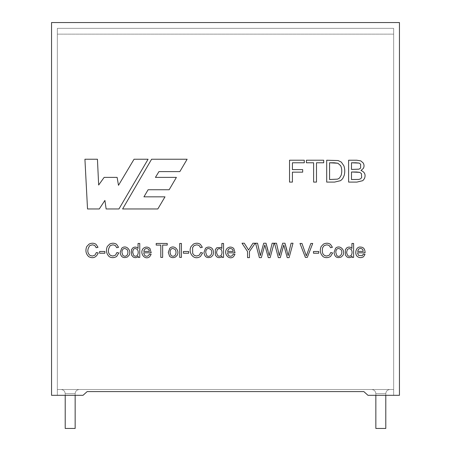 <?xml version="1.0" encoding="UTF-8"?>
<svg xmlns="http://www.w3.org/2000/svg" width="451" height="451" viewBox="0 0 451 451"><rect width="100%" height="100%" fill="white"/><g stroke="black" fill="none" stroke-linecap="round" stroke-linejoin="round"><path stroke-width="0.34" stroke-dasharray="2.25 1.69" d="M57.339 28.351L57.339 389.517L57.339 28.351L393.661 28.351L393.661 389.517L57.339 389.517L393.661 389.517L393.661 28.351L57.339 28.351L57.339 389.517L393.661 389.517L393.661 28.351L57.339 28.351L393.661 28.351L393.661 389.517L57.339 389.517L57.339 28.351M61.071 389.517L79.291 389.517L61.071 389.517C63.568 389.782 64.95 391.164 65.209 393.661L75.154 393.661L65.209 393.661L65.209 395.313L65.209 393.661L75.154 393.661L65.209 393.661L65.209 428.45L75.154 428.45L65.209 428.45L75.154 428.45L65.209 428.45L65.209 393.661L75.154 393.661L65.209 393.661C64.95 391.164 63.568 389.782 61.071 389.517L79.291 389.517L61.071 389.517C63.568 389.782 64.95 391.164 65.209 393.661L75.154 393.661L65.209 393.661C64.95 391.164 63.568 389.782 61.071 389.517M371.709 389.517L389.929 389.517L371.709 389.517C374.206 389.782 375.587 391.164 375.846 393.661L385.791 393.661L375.846 393.661L375.846 395.313L375.846 393.661L385.791 393.661L375.846 393.661L375.846 428.45L385.791 428.45L375.846 428.45L385.791 428.45L375.846 428.45L375.846 393.661L385.791 393.661L375.846 393.661C375.587 391.164 374.206 389.782 371.709 389.517L389.929 389.517L371.709 389.517C374.206 389.782 375.587 391.164 375.846 393.661L385.791 393.661L375.846 393.661C375.587 391.164 374.206 389.782 371.709 389.517M375.846 428.45L385.791 428.45L375.846 428.45M65.209 428.45L75.154 428.45L65.209 428.45M367.977 395.313L399.456 395.313L367.977 395.313L393.661 395.313L367.977 395.313L363.839 391.586L87.161 391.586L83.023 395.313L51.544 395.313L51.544 22.55L399.456 22.55L399.456 395.313L399.456 22.55L51.544 22.55L51.544 395.313L83.023 395.313L87.161 391.586L363.839 391.586L367.977 395.313L393.661 395.313L393.661 34.146L57.339 34.146L57.339 395.313L83.023 395.313L57.339 395.313L57.339 34.146L393.661 34.146L393.661 395.313L367.977 395.313L363.839 391.586L87.161 391.586L83.023 395.313L57.339 395.313L83.023 395.313L87.161 391.586L363.839 391.586L367.977 395.313L363.839 391.586L87.161 391.586L83.023 395.313L87.161 391.586L363.839 391.586L367.977 395.313M97.439 159.231L98.656 185.034L104.147 177.384L98.656 185.034L97.439 159.231L84.923 159.231L87.522 208.965L99.265 208.965L104.914 200.424L99.265 208.965M117.119 177.384L118.489 185.322L134.054 159.231L118.489 185.322L117.119 177.384L104.147 177.384M106.132 208.965L104.914 200.424L106.132 208.965L118.946 208.965L148.086 159.231L134.054 159.231M304.278 162.783L292.411 162.783L292.411 169.604L302.677 169.604L292.411 169.604L292.411 162.783L304.278 162.783L304.278 160.223L289.536 160.223L289.536 182.091L292.411 182.091L292.411 172.164L292.411 182.091M302.677 172.164L292.411 172.164L302.677 172.164L302.677 169.604M313.614 182.091L313.614 162.783L306.398 162.783L313.614 162.783L313.614 182.091L316.489 182.091L316.489 162.783L316.489 182.091M323.705 162.783L316.489 162.783L323.705 162.783L323.705 160.223L306.398 160.223L306.398 162.783M342.681 178.647L340.685 180.625L334.58 182.091L326.699 182.091L326.699 160.223L338.115 160.545L341.311 162.101L343.899 165.838C344.947 169.012 345.038 172.226 344.175 175.462L342.681 178.647L344.175 175.462C345.038 172.226 344.947 169.012 343.899 165.838M339.58 177.993L337.636 179.126L339.58 177.993L341.198 175.214M337.895 163.234L340.646 165.709L337.895 163.234L329.58 162.783L329.58 179.532L329.58 162.783M337.636 179.126L329.58 179.532M360.986 170.478C364.791 172.068 365.941 174.779 364.431 178.619C365.941 174.779 364.791 172.068 360.986 170.478L363.28 168.471L360.986 170.478M358.979 169.164L360.637 168.076L358.979 169.164L351.492 169.429L351.492 162.783L351.492 169.429M359.182 163.087L360.665 164.237L359.182 163.087L351.492 162.783M361.657 177.615L360.563 178.821L361.657 177.615L361.465 173.629L359.735 172.35L351.492 171.989L351.492 179.532L351.492 171.989M364.431 178.619L362.829 180.654L356.927 182.091L348.612 182.091L348.612 160.223L356.797 160.223L360.811 160.894L363.179 162.946C364.29 164.829 364.323 166.673 363.28 168.471M360.563 178.821L358.889 179.419L351.492 179.532M160.798 257.408L160.798 245.09L156.198 245.09L160.798 245.09L160.798 257.408L162.636 257.408L162.636 245.09L162.636 257.408M167.236 245.09L162.636 245.09L167.236 245.09L167.236 243.461L156.198 243.461L156.198 245.09M170.89 255.266C172.333 256.551 173.759 256.551 175.163 255.266C173.759 256.551 172.333 256.551 170.89 255.266M173.032 248.495L175.163 249.471L173.032 248.495C171.171 248.49 170.179 249.781 170.044 252.363M168.291 252.351L169.852 248.197C174.238 244.25 179.972 250.525 177.175 255.283C179.972 250.525 174.238 244.25 169.852 248.197L168.291 252.351L169.599 256.275L168.291 252.351M175.478 257.019C173.19 258.034 171.228 257.792 169.599 256.275C171.228 257.792 173.19 258.034 175.478 257.019L177.175 255.283M179.718 257.408L181.426 257.408L181.426 243.461L179.718 243.461L179.718 257.408M183.399 253.214L188.687 253.214L188.687 251.489L183.399 251.489L183.399 253.214M199.122 245.507L196.805 244.814L199.122 245.507M194.116 245.581L192.6 247.65L194.116 245.581M194.291 255.396L192.678 253.423L194.291 255.396L196.653 256.044L199.28 255.153M200.734 252.509L202.584 252.977L200.486 256.444C193.31 261.129 187.853 252.024 191.083 246.528C187.853 252.024 193.31 261.129 200.486 256.444M193.456 244.07C195.965 242.88 198.265 242.954 200.357 244.295C198.265 242.954 195.965 242.88 193.456 244.07L191.083 246.528M200.532 247.717L202.352 247.3L200.357 244.295M205.724 252.363L206.581 255.266C209.089 258.626 213.729 253.547 210.848 249.471L208.723 248.495C206.862 248.49 205.865 249.781 205.724 252.363M203.982 252.351L205.543 248.197C207.843 246.624 210.036 246.708 212.133 248.439C213.622 250.632 213.87 252.915 212.866 255.283C213.87 252.915 213.622 250.632 212.133 248.439C210.036 246.708 207.843 246.624 205.543 248.197L203.982 252.351C204.562 256.991 206.958 258.541 211.164 257.019L212.866 255.283M221.965 257.408L221.965 256.14L221.965 257.408L223.555 257.408L223.555 243.461L221.847 243.461L221.847 248.467L221.847 243.461M215.364 255.108L215.319 249.617L215.364 255.108L216.931 256.974C218.994 258.085 220.674 257.803 221.965 256.14M220.686 247.464L221.847 248.467L220.686 247.464L216.818 247.734L215.319 249.617M219.231 248.495L217.331 249.431L219.231 248.495L221.204 249.471C222.264 251.365 222.27 253.315 221.227 255.311C218.865 257.205 217.314 256.224 216.559 252.374M227.569 251.399L233.257 251.399L232.598 249.471C230.173 247.734 228.499 248.377 227.569 251.399L233.257 251.399L232.598 249.471M227.484 252.808L228.431 255.351L227.484 252.808L235.033 252.808L227.484 252.808M235.033 252.808L233.765 248.456C231.487 246.607 229.249 246.618 227.05 248.484C222.957 253.022 228.595 260.593 233.438 256.777L234.988 254.364L233.235 254.133M94.789 245.507L92.466 244.814L94.789 245.507M92.331 256.044L89.963 255.396L92.331 256.044L94.952 255.153M96.413 252.509L98.245 252.977C96.176 257.538 93.03 258.784 88.802 256.72C85.853 253.919 85.171 250.519 86.755 246.528C85.171 250.519 85.853 253.919 88.802 256.72M89.118 244.07C91.643 242.875 93.949 242.954 96.029 244.295C93.949 242.954 91.643 242.875 89.118 244.07L86.755 246.528M89.963 255.396C87.161 252.836 87.105 249.566 89.788 245.581M96.198 247.717L98.014 247.3L96.029 244.295M99.603 253.214L104.886 253.214L104.886 251.489L99.603 251.489L99.603 253.214M115.321 245.507L113.004 244.814L115.321 245.507M112.863 256.044L110.489 255.396L112.863 256.044L115.49 255.153M116.944 252.509L118.782 252.977L116.696 256.444C114.154 257.949 111.701 258.04 109.339 256.72C106.391 253.919 105.709 250.519 107.287 246.528C105.709 250.519 106.391 253.919 109.339 256.72C111.701 258.04 114.154 257.949 116.696 256.444M109.655 244.07C112.164 242.875 114.469 242.948 116.567 244.295C114.469 242.948 112.164 242.875 109.655 244.07L107.287 246.528M110.489 255.396C107.699 252.836 107.642 249.566 110.32 245.581M116.73 247.717L118.551 247.3L116.567 244.295M122.779 255.266C124.194 256.551 125.62 256.551 127.058 255.266C125.62 256.551 124.194 256.551 122.779 255.266M124.921 248.495L127.058 249.471L124.921 248.495C123.061 248.49 122.063 249.781 121.928 252.363M121.742 248.197C126.094 244.256 131.861 250.508 129.071 255.283C131.861 250.508 126.094 244.256 121.742 248.197L120.18 252.351C120.761 256.991 123.157 258.541 127.368 257.019L129.071 255.283M138.169 257.408L138.169 256.14L138.169 257.408L139.754 257.408L139.754 243.461L138.045 243.461L138.045 248.467L138.045 243.461M131.574 255.108L131.517 249.617L131.574 255.108L133.13 256.974C135.21 258.079 136.884 257.803 138.169 256.14M133.028 247.734C135.046 246.686 136.721 246.928 138.045 248.467C136.721 246.928 135.046 246.686 133.028 247.734L131.517 249.617M133.586 255.277C134.894 256.54 136.174 256.551 137.425 255.311C136.174 256.551 134.894 256.54 133.586 255.277M135.441 248.495L137.408 249.471L135.441 248.495C133.784 248.45 132.893 249.741 132.757 252.374M143.751 251.399L149.439 251.399L148.779 249.471C146.338 247.74 144.664 248.383 143.751 251.399L149.439 251.399L148.779 249.471M149.619 256.777C144.726 260.593 139.173 253 143.221 248.484C139.173 253 144.726 260.593 149.619 256.777L151.17 254.364L149.411 254.133C148.176 256.467 146.575 256.873 144.602 255.351L143.66 252.808L151.215 252.808L143.66 252.808M151.215 252.808L149.935 248.456C147.674 246.607 145.431 246.618 143.221 248.484M247.543 257.639L247.543 251.534L242.001 243.224L247.543 251.534L247.543 257.639L249.442 257.639L249.442 251.534L249.442 257.639M242.001 243.224L244.284 243.224L248.586 250.023L250.175 247.475M255.193 243.224L249.442 251.534L255.193 243.224L252.966 243.224M264.805 244.972L265.273 246.669L264.805 244.972L261.332 257.639L259.359 257.639L255.576 243.224L257.538 243.224L259.703 252.684M260.317 255.627L263.711 243.224L266 243.224L268.041 250.542M268.272 257.639L270.138 257.639L274.061 243.224L272.145 243.224L269.174 255.627M278.318 257.639L274.529 243.224L276.497 243.224L279.276 255.627L279.924 252.966L279.276 255.627L278.662 252.684M279.924 252.966L282.664 243.224L284.959 243.224L287.005 250.542M288.138 255.627L291.098 243.224L293.015 243.224L289.108 257.639L287.225 257.639L284.226 246.669M301.967 243.461L306.33 255.88L310.846 243.461L312.729 243.461L307.283 257.408L305.383 257.408L299.977 243.461L301.967 243.461M313.468 253.214L318.756 253.214L318.756 251.489L313.468 251.489L313.468 253.214M329.191 245.507L326.874 244.814L329.191 245.507M324.184 245.581L322.662 247.65L324.184 245.581M326.721 256.044L329.348 255.153L326.721 256.044M330.803 252.509L332.641 252.977L330.555 256.444C327.99 257.949 325.543 258.04 323.209 256.72C320.249 253.919 319.562 250.519 321.151 246.528C319.562 250.519 320.249 253.919 323.209 256.72M323.525 244.07C326.056 242.88 328.356 242.954 330.425 244.295C328.356 242.954 326.056 242.88 323.525 244.07L321.151 246.528M330.6 247.717L332.421 247.3L330.425 244.295M335.798 252.363L336.649 255.266C339.158 258.626 343.797 253.547 340.917 249.471L338.791 248.495C336.931 248.49 335.933 249.781 335.798 252.363M335.612 248.197C339.958 244.256 345.72 250.508 342.935 255.283C345.72 250.508 339.958 244.256 335.612 248.197L334.05 252.351C334.619 256.985 337.015 258.541 341.232 257.019L342.935 255.283M352.028 257.408L352.028 256.14L352.028 257.408L353.612 257.408L353.612 243.461L351.915 243.461L351.915 248.467L351.915 243.461M345.432 255.108L345.376 249.617L346.887 247.734C348.944 246.686 350.619 246.934 351.915 248.467C350.619 246.934 348.944 246.686 346.887 247.734L345.376 249.617L345.432 255.108L346.999 256.974C349.063 258.085 350.737 257.803 352.028 256.14M346.627 252.374C347.349 256.213 348.899 257.194 351.284 255.311C348.899 257.194 347.349 256.213 346.627 252.374M349.3 248.495L347.388 249.431L349.3 248.495L351.273 249.471M357.62 251.399L363.297 251.399L357.62 251.399L358.511 249.273L357.62 251.399M358.472 255.351L362.209 255.74L358.472 255.351L357.525 252.808L365.079 252.808L357.525 252.808M363.483 256.777C361.217 258.073 359.081 257.91 357.074 256.275C359.081 257.91 361.217 258.073 363.483 256.777L365.028 254.364L363.275 254.133M365.079 252.808C365.011 249.003 363.483 247.097 360.496 247.075C356.29 246.381 354.26 253.174 357.074 256.275M358.511 249.273C359.966 248.151 361.341 248.213 362.649 249.471L363.297 251.399M143.937 196.839L164.998 196.839L143.937 196.839L148.114 189.741L143.937 196.839M169.164 189.741L148.114 189.741L169.164 189.741L176.397 177.384L155.432 177.384L176.397 177.384M158.949 171.605L155.432 177.384L158.949 171.605L179.848 171.605L158.949 171.605M179.848 171.605L187.131 159.231L151.598 159.231L122.616 208.965L157.822 208.965L164.998 196.839M57.339 395.313L57.339 34.146L57.339 395.313M393.661 395.313L393.661 34.146L393.661 395.313M57.339 34.146L393.661 34.146L57.339 34.146M75.154 395.313L75.154 393.661C75.407 391.152 76.788 389.771 79.291 389.517C76.788 389.771 75.407 391.152 75.154 393.661L75.154 428.45M385.791 395.313L385.791 393.661C386.045 391.152 387.426 389.771 389.929 389.517C387.426 389.771 386.045 391.152 385.791 393.661L385.791 428.45"/><path stroke-width="0.68" d="M65.209 428.45L75.154 428.45L65.209 428.45L65.209 395.313L65.209 428.45M375.846 428.45L385.791 428.45L375.846 428.45L375.846 395.313L375.846 428.45M87.161 391.586L363.839 391.586L367.977 395.313L399.456 395.313L399.456 22.55L51.544 22.55L51.544 395.313L83.023 395.313L87.161 391.586L83.023 395.313L51.544 395.313L51.544 22.55L399.456 22.55L399.456 395.313L367.977 395.313L363.839 391.586L87.161 391.586M351.915 243.461L353.612 243.461L353.612 257.408L352.028 257.408L352.028 256.14C350.737 257.803 349.063 258.085 346.999 256.974L345.432 255.108L345.376 249.617L346.887 247.734C348.944 246.686 350.619 246.934 351.915 248.467L351.915 243.461L353.612 243.461L353.612 257.408L352.028 257.408L353.612 257.408L353.612 243.461L351.915 243.461L351.915 248.467C350.619 246.934 348.944 246.686 346.887 247.734L345.376 249.617L345.432 255.108L346.999 256.974C349.063 258.085 350.737 257.803 352.028 256.14L352.028 257.408M342.935 255.283L341.232 257.019C337.015 258.541 334.619 256.985 334.05 252.351L335.612 248.197C339.958 244.256 345.72 250.508 342.935 255.283L341.232 257.019C337.015 258.541 334.619 256.985 334.05 252.351C334.619 256.985 337.015 258.541 341.232 257.019L342.935 255.283C345.72 250.508 339.958 244.256 335.612 248.197L334.05 252.351L335.612 248.197M330.6 247.717L329.191 245.507L326.874 244.814L324.184 245.581L322.662 247.65C321.614 252.859 322.967 255.661 326.721 256.044L329.348 255.153L330.803 252.509L332.641 252.977L330.555 256.444C327.99 257.949 325.543 258.04 323.209 256.72C320.249 253.919 319.562 250.519 321.151 246.528L323.525 244.07C326.056 242.88 328.356 242.954 330.425 244.295L332.421 247.3L330.6 247.717L329.191 245.507L330.6 247.717L332.421 247.3L330.425 244.295C328.356 242.954 326.056 242.88 323.525 244.07L321.151 246.528C319.562 250.519 320.249 253.919 323.209 256.72C325.543 258.04 327.99 257.949 330.555 256.444L332.641 252.977L330.803 252.509L329.348 255.153L326.721 256.044C322.967 255.661 321.614 252.859 322.662 247.65L324.184 245.581L326.874 244.814L329.191 245.507L330.6 247.717L332.421 247.3L330.425 244.295M318.756 253.214L313.468 253.214L313.468 251.489L318.756 251.489L318.756 253.214L313.468 253.214L318.756 253.214L318.756 251.489L313.468 251.489L313.468 253.214L313.468 251.489L318.756 251.489L318.756 253.214M307.283 257.408L305.383 257.408L299.977 243.461L301.967 243.461L306.33 255.88L310.846 243.461L312.729 243.461L307.283 257.408L305.383 257.408L307.283 257.408L312.729 243.461L310.846 243.461L306.33 255.88L301.967 243.461L299.977 243.461L305.383 257.408L299.977 243.461L301.967 243.461L306.33 255.88L310.846 243.461L312.729 243.461L307.283 257.408M280.296 257.639L283.769 244.972L284.226 246.669L283.769 244.972L280.296 257.639L283.329 246.658L280.296 257.639L278.318 257.639L274.529 243.224L276.497 243.224L279.276 255.627L282.664 243.224L284.959 243.224L288.138 255.627L291.098 243.224L293.015 243.224L289.108 257.639L287.225 257.639L283.769 244.972L287.225 257.639L289.108 257.639L293.015 243.224L291.098 243.224L288.138 255.627L284.959 243.224L282.664 243.224L279.276 255.627L276.497 243.224L274.529 243.224L278.318 257.639L280.296 257.639L278.318 257.639L274.529 243.224L276.497 243.224L278.662 252.684M264.805 244.972L261.332 257.639L259.359 257.639L255.576 243.224L257.538 243.224L260.317 255.627L263.711 243.224L266 243.224L269.174 255.627L272.145 243.224L274.061 243.224L270.138 257.639L268.272 257.639L264.805 244.972L261.332 257.639L259.359 257.639L261.332 257.639L264.805 244.972L268.272 257.639L270.138 257.639L274.061 243.224L272.145 243.224L269.174 255.627L266 243.224L263.711 243.224L260.317 255.627L257.538 243.224L255.576 243.224L259.359 257.639L255.576 243.224L257.538 243.224L259.703 252.684M249.442 257.639L247.543 257.639L247.543 251.534L242.001 243.224L244.284 243.224L248.586 250.023L252.966 243.224L255.193 243.224L249.442 251.534L249.442 257.639L247.543 257.639L249.442 257.639L249.442 251.534L255.193 243.224L252.966 243.224L248.586 250.023L244.284 243.224L242.001 243.224L247.543 251.534L247.543 257.639M143.66 252.808L144.602 255.351C146.575 256.873 148.176 256.467 149.411 254.133L151.17 254.364L149.619 256.777C144.726 260.593 139.173 253 143.221 248.484C145.431 246.618 147.674 246.607 149.935 248.456L151.215 252.808L143.66 252.808L144.602 255.351L143.66 252.808L151.215 252.808L149.935 248.456C147.674 246.607 145.431 246.618 143.221 248.484C139.173 253 144.726 260.593 149.619 256.777L151.17 254.364L149.411 254.133C148.176 256.467 146.575 256.873 144.602 255.351C146.575 256.873 148.176 256.467 149.411 254.133L151.17 254.364L149.619 256.777M221.847 243.461L223.555 243.461L223.555 257.408L221.965 257.408L221.965 256.14C220.674 257.803 218.994 258.085 216.931 256.974L215.364 255.108L215.319 249.617L216.818 247.734L220.686 247.464L221.847 248.467L221.847 243.461L223.555 243.461L223.555 257.408L221.965 257.408L223.555 257.408L223.555 243.461L221.847 243.461L221.847 248.467L220.686 247.464L216.818 247.734L215.319 249.617L215.364 255.108L216.931 256.974C218.994 258.085 220.674 257.803 221.965 256.14L221.965 257.408M203.982 252.351L205.543 248.197C207.843 246.624 210.036 246.708 212.133 248.439C213.622 250.632 213.87 252.915 212.866 255.283L211.164 257.019C206.958 258.541 204.562 256.991 203.982 252.351C204.562 256.991 206.958 258.541 211.164 257.019L212.866 255.283C213.87 252.915 213.622 250.632 212.133 248.439C210.036 246.708 207.843 246.624 205.543 248.197L203.982 252.351C204.562 256.991 206.958 258.541 211.164 257.019L212.866 255.283M200.532 247.717L199.122 245.507L196.805 244.814L194.116 245.581L192.6 247.65L192.678 253.423L194.291 255.396L196.653 256.044L199.28 255.153L200.734 252.509L202.584 252.977L200.486 256.444C193.31 261.129 187.853 252.024 191.083 246.528L193.456 244.07C195.965 242.88 198.265 242.954 200.357 244.295L202.352 247.3L200.532 247.717L199.122 245.507L200.532 247.717L202.352 247.3L200.357 244.295C198.265 242.954 195.965 242.88 193.456 244.07L191.083 246.528C187.853 252.024 193.31 261.129 200.486 256.444L202.584 252.977L200.734 252.509L199.28 255.153L196.653 256.044L194.291 255.396L192.678 253.423L192.6 247.65L194.116 245.581L196.805 244.814L199.122 245.507L200.532 247.717L202.352 247.3L200.357 244.295M188.687 253.214L183.399 253.214L183.399 251.489L188.687 251.489L188.687 253.214L183.399 253.214L188.687 253.214L188.687 251.489L183.399 251.489L183.399 253.214L183.399 251.489L188.687 251.489L188.687 253.214M181.426 257.408L179.718 257.408L179.718 243.461L181.426 243.461L181.426 257.408L179.718 257.408L181.426 257.408L181.426 243.461L179.718 243.461L179.718 257.408L179.718 243.461L181.426 243.461L181.426 257.408M168.291 252.351L169.852 248.197C174.238 244.25 179.972 250.525 177.175 255.283L175.478 257.019C173.19 258.034 171.228 257.792 169.599 256.275L168.291 252.351L169.599 256.275C171.228 257.792 173.19 258.034 175.478 257.019L177.175 255.283C179.972 250.525 174.238 244.25 169.852 248.197L168.291 252.351M162.636 257.408L160.798 257.408L160.798 245.09L156.198 245.09L156.198 243.461L167.236 243.461L167.236 245.09L162.636 245.09L162.636 257.408L160.798 257.408L162.636 257.408L162.636 245.09L167.236 245.09L167.236 243.461L156.198 243.461L156.198 245.09L160.798 245.09L160.798 257.408M360.986 170.478C364.791 172.068 365.941 174.779 364.431 178.619L362.829 180.654L356.927 182.091L348.612 182.091L348.612 160.223L356.797 160.223L360.811 160.894L363.179 162.946C364.29 164.829 364.323 166.673 363.28 168.471L360.986 170.478L363.28 168.471C364.323 166.673 364.29 164.829 363.179 162.946L360.811 160.894L356.797 160.223L348.612 160.223L348.612 182.091L356.927 182.091L362.829 180.654L364.431 178.619C365.941 174.779 364.791 172.068 360.986 170.478M343.899 165.838L341.311 162.101L338.115 160.545L326.699 160.223L338.115 160.545L341.311 162.101L343.899 165.838C344.947 169.012 345.038 172.226 344.175 175.462L342.681 178.647L340.685 180.625L334.58 182.091L326.699 182.091L326.699 160.223L326.699 182.091L334.58 182.091L340.685 180.625L342.681 178.647L344.175 175.462C345.038 172.226 344.947 169.012 343.899 165.838L341.311 162.101L338.115 160.545L326.699 160.223L326.699 182.091L334.58 182.091L340.685 180.625L342.681 178.647M316.489 182.091L313.614 182.091L313.614 162.783L306.398 162.783L306.398 160.223L323.705 160.223L323.705 162.783L316.489 162.783L316.489 182.091L313.614 182.091L316.489 182.091L316.489 162.783L323.705 162.783L323.705 160.223L306.398 160.223L306.398 162.783L313.614 162.783L313.614 182.091M292.411 182.091L289.536 182.091L289.536 160.223L304.278 160.223L304.278 162.783L292.411 162.783L292.411 169.604L302.677 169.604L302.677 172.164L292.411 172.164L292.411 182.091L289.536 182.091L292.411 182.091L292.411 172.164L302.677 172.164L302.677 169.604L292.411 169.604L292.411 162.783L304.278 162.783L304.278 160.223L289.536 160.223L289.536 182.091L289.536 160.223L304.278 160.223L304.278 162.783M99.265 208.965L87.522 208.965L84.923 159.231L97.439 159.231L98.656 185.034L104.147 177.384L117.119 177.384L118.489 185.322L134.054 159.231L148.086 159.231L118.946 208.965L106.132 208.965L104.914 200.424L99.265 208.965L87.522 208.965L84.923 159.231L87.522 208.965L99.265 208.965L104.914 200.424L106.132 208.965L118.946 208.965L148.086 159.231L134.054 159.231L118.489 185.322L117.119 177.384L104.147 177.384L98.656 185.034L97.439 159.231L84.923 159.231L97.439 159.231M227.484 252.808L228.431 255.351C230.388 256.873 231.989 256.467 233.235 254.133L234.988 254.364L233.438 256.777C228.595 260.593 222.957 253.022 227.05 248.484C229.249 246.618 231.487 246.607 233.765 248.456L235.033 252.808L227.484 252.808L235.033 252.808L233.765 248.456C231.487 246.607 229.249 246.618 227.05 248.484C222.957 253.022 228.595 260.593 233.438 256.777L234.988 254.364L233.235 254.133C231.989 256.467 230.388 256.873 228.431 255.351L227.484 252.808M96.198 247.717L94.789 245.507L92.466 244.814L89.788 245.581C87.105 249.566 87.161 252.836 89.963 255.396L92.331 256.044L94.952 255.153L96.413 252.509L98.245 252.977C96.176 257.538 93.03 258.784 88.802 256.72C85.853 253.919 85.171 250.519 86.755 246.528L89.118 244.07C91.643 242.875 93.949 242.954 96.029 244.295L98.014 247.3L96.198 247.717L94.789 245.507L96.198 247.717L98.014 247.3L96.029 244.295C93.949 242.954 91.643 242.875 89.118 244.07L86.755 246.528C85.171 250.519 85.853 253.919 88.802 256.72C93.03 258.784 96.176 257.538 98.245 252.977L96.413 252.509L94.952 255.153L92.331 256.044L89.963 255.396C87.161 252.836 87.105 249.566 89.788 245.581L92.466 244.814L94.789 245.507L96.198 247.717L98.014 247.3L96.029 244.295M104.886 253.214L99.603 253.214L99.603 251.489L104.886 251.489L104.886 253.214L99.603 253.214L104.886 253.214L104.886 251.489L99.603 251.489L99.603 253.214L99.603 251.489L104.886 251.489L104.886 253.214M116.73 247.717L115.321 245.507L113.004 244.814L110.32 245.581C107.642 249.566 107.699 252.836 110.489 255.396L112.863 256.044L115.49 255.153L116.944 252.509L118.782 252.977L116.696 256.444C114.154 257.949 111.701 258.04 109.339 256.72C106.391 253.919 105.709 250.519 107.287 246.528L109.655 244.07C112.164 242.875 114.469 242.948 116.567 244.295L118.551 247.3L116.73 247.717L115.321 245.507L116.73 247.717L118.551 247.3L116.567 244.295C114.469 242.948 112.164 242.875 109.655 244.07L107.287 246.528C105.709 250.519 106.391 253.919 109.339 256.72C111.701 258.04 114.154 257.949 116.696 256.444L118.782 252.977L116.944 252.509L115.49 255.153L112.863 256.044L110.489 255.396C107.699 252.836 107.642 249.566 110.32 245.581L113.004 244.814L115.321 245.507L116.73 247.717L118.551 247.3L116.567 244.295M129.071 255.283L127.368 257.019C123.157 258.541 120.761 256.991 120.18 252.351L121.742 248.197C126.094 244.256 131.861 250.508 129.071 255.283L127.368 257.019C123.157 258.541 120.761 256.991 120.18 252.351C120.761 256.991 123.157 258.541 127.368 257.019L129.071 255.283C131.861 250.508 126.094 244.256 121.742 248.197L120.18 252.351L121.742 248.197M138.045 243.461L139.754 243.461L139.754 257.408L138.169 257.408L138.169 256.14C136.884 257.803 135.21 258.079 133.13 256.974L131.574 255.108L131.517 249.617L133.028 247.734C135.046 246.686 136.721 246.928 138.045 248.467L138.045 243.461L139.754 243.461L139.754 257.408L138.169 257.408L139.754 257.408L139.754 243.461L138.045 243.461L138.045 248.467C136.721 246.928 135.046 246.686 133.028 247.734L131.517 249.617L131.574 255.108L133.13 256.974C135.21 258.079 136.884 257.803 138.169 256.14L138.169 257.408M357.525 252.808L358.472 255.351L362.209 255.74L363.275 254.133L365.028 254.364L363.483 256.777C361.217 258.073 359.081 257.91 357.074 256.275C354.26 253.174 356.29 246.381 360.496 247.075C363.483 247.097 365.011 249.003 365.079 252.808L357.525 252.808L358.472 255.351L357.525 252.808L365.079 252.808C365.011 249.003 363.483 247.097 360.496 247.075C356.29 246.381 354.26 253.174 357.074 256.275C359.081 257.91 361.217 258.073 363.483 256.777L365.028 254.364L363.275 254.133L362.209 255.74L358.472 255.351M122.616 208.965L151.598 159.231L187.131 159.231L179.848 171.605L158.949 171.605L155.432 177.384L176.397 177.384L169.164 189.741L148.114 189.741L143.937 196.839L164.998 196.839L157.822 208.965L122.616 208.965L151.598 159.231L187.131 159.231L151.598 159.231L122.616 208.965L157.822 208.965L122.616 208.965M104.147 177.384L117.119 177.384M134.054 159.231L148.086 159.231L118.946 208.965L106.132 208.965M302.677 169.604L302.677 172.164M306.398 162.783L306.398 160.223L323.705 160.223L323.705 162.783M329.58 162.783L334.157 162.783L329.58 162.783L329.58 179.532L329.58 162.783L337.895 163.234L340.646 165.709C341.92 168.432 342.106 171.6 341.198 175.214L339.58 177.993L337.636 179.126L329.58 179.532L337.636 179.126L339.58 177.993L341.198 175.214C342.106 171.6 341.92 168.432 340.646 165.709C341.92 168.432 342.106 171.6 341.198 175.214L339.58 177.993M334.157 162.783L337.895 163.234L334.157 162.783M329.58 179.532L337.636 179.126M341.198 175.214C342.106 171.6 341.92 168.432 340.646 165.709L337.895 163.234M364.431 178.619L362.829 180.654L356.927 182.091L348.612 182.091L348.612 160.223L356.797 160.223L360.811 160.894L363.179 162.946C364.29 164.829 364.323 166.673 363.28 168.471M351.492 162.783L355.85 162.783L351.492 162.783L351.492 169.429L351.492 162.783L359.182 163.087L360.665 164.237L360.637 168.076L358.979 169.164L351.492 169.429L358.979 169.164L360.637 168.076L360.665 164.237L360.637 168.076L360.665 164.237L359.182 163.087L355.85 162.783L359.182 163.087M351.492 171.989L356.549 171.989L351.492 171.989L351.492 179.532L351.492 171.989L359.735 172.35L361.465 173.629L361.657 177.615L360.563 178.821L358.889 179.419L351.492 179.532L358.889 179.419L360.563 178.821L361.657 177.615L361.465 173.629L361.657 177.615M356.549 171.989L359.735 172.35L361.465 173.629L359.735 172.35L356.549 171.989M351.492 179.532L358.889 179.419L360.563 178.821M351.492 169.429L358.979 169.164M156.198 245.09L156.198 243.461L167.236 243.461L167.236 245.09M170.044 252.363C170.179 249.781 171.171 248.49 173.032 248.495L175.163 249.471C176.302 251.449 176.302 253.383 175.163 255.266C173.759 256.551 172.333 256.551 170.89 255.266L170.044 252.363C170.179 249.781 171.171 248.49 173.032 248.495C171.171 248.49 170.179 249.781 170.044 252.363L170.89 255.266C172.333 256.551 173.759 256.551 175.163 255.266C176.302 253.383 176.302 251.449 175.163 249.471C176.302 251.449 176.302 253.383 175.163 255.266C176.302 253.383 176.302 251.449 175.163 249.471L173.032 248.495M177.175 255.283L175.478 257.019M196.805 244.814L194.116 245.581L196.805 244.814M192.6 247.65L192.678 253.423L192.6 247.65M200.734 252.509L199.28 255.153L200.734 252.509L202.584 252.977L200.486 256.444M191.083 246.528L193.456 244.07M199.28 255.153L196.653 256.044L194.291 255.396M205.724 252.363C205.865 249.781 206.862 248.49 208.723 248.495L210.848 249.471C213.729 253.547 209.089 258.626 206.581 255.266L205.724 252.363C205.865 249.781 206.862 248.49 208.723 248.495L210.848 249.471C213.729 253.547 209.089 258.626 206.581 255.266L205.724 252.363L206.581 255.266C209.089 258.626 213.729 253.547 210.848 249.471L208.723 248.495C206.862 248.49 205.865 249.781 205.724 252.363M221.965 256.14C220.674 257.803 218.994 258.085 216.931 256.974L215.364 255.108M215.319 249.617L216.818 247.734L220.686 247.464M216.559 252.374L217.331 249.431L219.231 248.495L221.204 249.471C222.264 251.365 222.27 253.315 221.227 255.311C218.865 257.205 217.314 256.224 216.559 252.374C217.314 256.224 218.865 257.205 221.227 255.311C222.27 253.315 222.264 251.365 221.204 249.471L219.231 248.495L217.331 249.431L216.559 252.374C217.314 256.224 218.865 257.205 221.227 255.311C222.27 253.315 222.264 251.365 221.204 249.471L219.231 248.495M227.569 251.399L233.257 251.399L227.569 251.399C228.499 248.377 230.173 247.734 232.598 249.471L233.257 251.399L232.598 249.471C230.173 247.734 228.499 248.377 227.569 251.399C228.499 248.377 230.173 247.734 232.598 249.471M233.235 254.133C231.989 256.467 230.388 256.873 228.431 255.351C230.388 256.873 231.989 256.467 233.235 254.133L234.988 254.364L233.438 256.777C228.595 260.593 222.957 253.022 227.05 248.484C229.249 246.618 231.487 246.607 233.765 248.456L235.033 252.808M89.788 245.581L92.466 244.814L89.788 245.581C87.105 249.566 87.161 252.836 89.963 255.396M96.413 252.509L94.952 255.153L96.413 252.509L98.245 252.977C96.176 257.538 93.03 258.784 88.802 256.72M86.755 246.528L89.118 244.07M94.952 255.153L92.331 256.044M110.32 245.581L113.004 244.814L110.32 245.581C107.642 249.566 107.699 252.836 110.489 255.396M116.944 252.509L115.49 255.153L116.944 252.509L118.782 252.977L116.696 256.444M107.287 246.528L109.655 244.07M115.49 255.153L112.863 256.044M121.928 252.363C122.063 249.781 123.061 248.49 124.921 248.495L127.058 249.471C128.191 251.449 128.191 253.383 127.058 255.266C125.62 256.551 124.194 256.551 122.779 255.266L121.928 252.363C122.063 249.781 123.061 248.49 124.921 248.495C123.061 248.49 122.063 249.781 121.928 252.363L122.779 255.266C124.194 256.551 125.62 256.551 127.058 255.266C128.191 253.383 128.191 251.449 127.058 249.471C128.191 251.449 128.191 253.383 127.058 255.266C128.191 253.383 128.191 251.449 127.058 249.471L124.921 248.495M138.169 256.14C136.884 257.803 135.21 258.079 133.13 256.974L131.574 255.108M131.517 249.617L133.028 247.734M132.757 252.374C132.893 249.741 133.784 248.45 135.441 248.495L137.408 249.471C138.474 251.365 138.48 253.31 137.425 255.311C136.174 256.551 134.894 256.54 133.586 255.277L132.757 252.374C132.893 249.741 133.784 248.45 135.441 248.495C133.784 248.45 132.893 249.741 132.757 252.374L133.586 255.277C134.894 256.54 136.174 256.551 137.425 255.311C138.48 253.31 138.474 251.365 137.408 249.471C138.474 251.365 138.48 253.31 137.425 255.311C138.48 253.31 138.474 251.365 137.408 249.471L135.441 248.495M143.751 251.399L149.439 251.399L143.751 251.399C144.664 248.383 146.338 247.74 148.779 249.471L149.439 251.399L148.779 249.471C146.338 247.74 144.664 248.383 143.751 251.399C144.664 248.383 146.338 247.74 148.779 249.471M143.221 248.484C145.431 246.618 147.674 246.607 149.935 248.456L151.215 252.808M242.001 243.224L244.284 243.224L248.586 250.023L252.966 243.224L255.193 243.224M252.966 243.224L250.175 247.475M260.317 255.627L263.711 243.224L266 243.224L268.041 250.542M269.174 255.627L272.145 243.224L274.061 243.224L270.138 257.639L268.272 257.639L265.273 246.669L268.272 257.639M279.924 252.966L282.664 243.224L284.959 243.224L287.005 250.542M288.138 255.627L291.098 243.224L293.015 243.224L289.108 257.639L287.225 257.639L284.226 246.669M326.874 244.814L324.184 245.581L326.874 244.814M322.662 247.65C321.614 252.859 322.967 255.661 326.721 256.044C322.967 255.661 321.614 252.859 322.662 247.65M330.803 252.509L329.348 255.153L330.803 252.509L332.641 252.977L330.555 256.444C327.99 257.949 325.543 258.04 323.209 256.72M321.151 246.528L323.525 244.07M335.798 252.363C335.933 249.781 336.931 248.49 338.791 248.495L340.917 249.471C343.797 253.547 339.158 258.626 336.649 255.266L335.798 252.363C335.933 249.781 336.931 248.49 338.791 248.495L340.917 249.471C343.797 253.547 339.158 258.626 336.649 255.266L335.798 252.363L336.649 255.266C339.158 258.626 343.797 253.547 340.917 249.471L338.791 248.495C336.931 248.49 335.933 249.781 335.798 252.363M352.028 256.14C350.737 257.803 349.063 258.085 346.999 256.974L345.432 255.108M346.627 252.374L347.388 249.431L349.3 248.495L351.273 249.471C352.332 251.365 352.338 253.31 351.284 255.311C348.899 257.194 347.349 256.213 346.627 252.374L347.388 249.431L346.627 252.374C347.349 256.213 348.899 257.194 351.284 255.311C352.338 253.31 352.332 251.365 351.273 249.471L349.3 248.495L347.388 249.431L346.627 252.374M351.273 249.471C352.332 251.365 352.338 253.31 351.284 255.311C352.338 253.31 352.332 251.365 351.273 249.471L349.3 248.495M363.297 251.399L357.62 251.399L358.511 249.273C359.966 248.151 361.341 248.213 362.649 249.471L363.297 251.399L362.649 249.471C361.341 248.213 359.966 248.151 358.511 249.273L357.62 251.399L363.297 251.399L362.649 249.471C361.341 248.213 359.966 248.151 358.511 249.273M363.275 254.133L362.209 255.74L363.275 254.133L365.028 254.364L363.483 256.777M357.074 256.275C354.26 253.174 356.29 246.381 360.496 247.075C363.483 247.097 365.011 249.003 365.079 252.808M164.998 196.839L157.822 208.965L164.998 196.839L143.937 196.839L148.114 189.741L169.164 189.741L176.397 177.384L169.164 189.741M176.397 177.384L155.432 177.384L158.949 171.605L179.848 171.605L187.131 159.231L179.848 171.605M75.154 428.45L75.154 395.313M385.791 428.45L385.791 395.313"/></g></svg>
